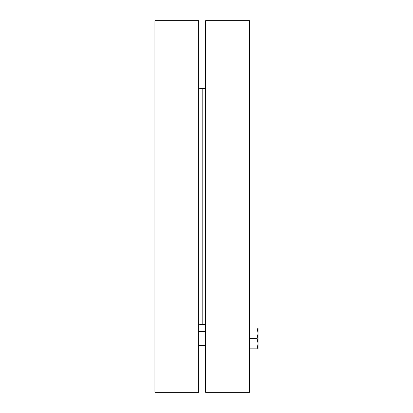 <?xml version="1.0" encoding="UTF-8"?>
<svg xmlns="http://www.w3.org/2000/svg" width="413" height="413" viewBox="0 0 413 413"><rect width="100%" height="100%" fill="white"/><g stroke="black" fill="none" stroke-linecap="round" stroke-linejoin="round"><path stroke-width="0.62" d="M198.72 206.5L198.72 20.65L154.921 20.65L154.921 392.35L198.72 392.35L198.72 206.5M205.638 324.164L202.179 324.649L202.179 88.351L205.638 88.836M205.638 206.5L205.638 392.35L249.431 392.35L249.431 20.65L205.638 20.65L205.638 206.5M257.149 348.84L258.079 343.652L258.079 348.84L249.896 348.84L249.896 328.092L258.079 328.092L258.079 343.652L257.149 338.469L258.079 333.281L257.149 328.092M249.896 338.469L257.149 338.469M198.72 324.164L202.179 324.649M198.72 88.836L202.179 88.351M205.638 331.551L198.72 331.551M205.638 345.382L198.72 345.382M249.896 328.903L249.431 328.903M249.896 348.035L249.431 348.035"/></g></svg>
